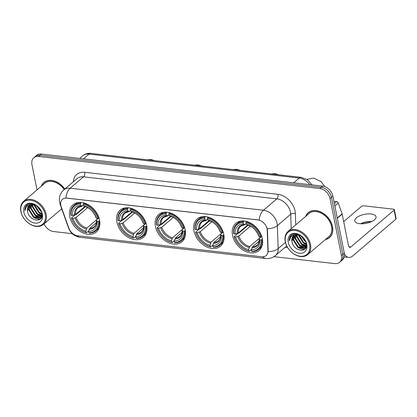 <?xml version="1.0" encoding="UTF-8"?>
<svg xmlns="http://www.w3.org/2000/svg" width="417" height="417" viewBox="0 0 417 417"><rect width="100%" height="100%" fill="white"/><g stroke="black" fill="none" stroke-linecap="round" stroke-linejoin="round"><path stroke-width="0.63" d="M232.519 235.23A17.91 12.927 -130.5 0 0 243.7 250.466A17.91 12.927 -130.5 0 0 259.03 250.56A17.91 12.927 -130.5 0 0 262.298 238.628A17.91 12.927 -130.5 0 0 251.117 223.392A17.91 12.927 -130.5 0 0 235.787 223.298A17.91 12.927 -130.5 0 0 232.519 235.23M116.875 222.047A17.91 12.927 -130.5 0 0 128.055 237.283A17.91 12.927 -130.5 0 0 143.385 237.372A17.91 12.927 -130.5 0 0 146.654 225.441A17.91 12.927 -130.5 0 0 135.473 210.21A17.91 12.927 -130.5 0 0 120.143 210.116A17.91 12.927 -130.5 0 0 116.875 222.047M155.421 226.441A17.91 12.927 -130.5 0 0 166.602 241.678A17.91 12.927 -130.5 0 0 181.932 241.771A17.91 12.927 -130.5 0 0 185.205 229.835A17.91 12.927 -130.5 0 0 174.019 214.604A17.91 12.927 -130.5 0 0 158.689 214.51A17.91 12.927 -130.5 0 0 155.421 226.441M193.968 230.836A17.91 12.927 -130.5 0 0 205.154 246.072A17.91 12.927 -130.5 0 0 220.484 246.166A17.91 12.927 -130.5 0 0 223.752 234.234A17.91 12.927 -130.5 0 0 212.571 218.998A17.91 12.927 -130.5 0 0 197.236 218.904A17.91 12.927 -130.5 0 0 193.968 230.836M69.785 216.678A17.91 12.927 -130.5 0 0 80.966 231.915A17.91 12.927 -130.5 0 0 96.296 232.003A17.91 12.927 -130.5 0 0 99.564 220.072A17.91 12.927 -130.5 0 0 88.383 204.841A17.91 12.927 -130.5 0 0 73.053 204.747A17.91 12.927 -130.5 0 0 69.785 216.678M60.83 205.388A9.127 6.589 -130.5 0 0 61.226 206.806L68.894 228.219A9.127 6.589 -130.5 0 0 77.703 235.772L261.819 256.763A9.127 6.589 -130.5 0 0 266.119 255.6A9.127 6.589 -130.5 0 0 267.954 250.919L267.219 230.293A9.127 6.589 -130.5 0 0 257.847 219.926L66.793 198.143A9.127 6.589 -130.5 0 0 62.493 199.31A9.127 6.589 -130.5 0 0 60.83 205.388M61.007 209.407A16.393 11.832 -130.5 0 0 61.852 209.204M325.39 239.556A16.393 11.832 -130.5 0 0 329.519 237.591A16.393 11.832 -130.5 0 0 332.511 226.671A16.393 11.832 -130.5 0 0 322.273 212.733A16.393 11.832 -130.5 0 0 308.246 212.644A16.393 11.832 -130.5 0 0 305.656 216.407M329.539 237.346A16.393 11.832 -130.5 0 0 330.196 236.945M60.773 205.075A11.827 3.805 -19.7 0 1 60.1 204.309L59.318 200.342L59.548 197.22C60.137 194.322 61.549 191.893 63.796 189.928A13.521 9.758 49.5 0 1 70.171 188.208A11.827 6.479 96.5 0 0 65.834 197.981L259.134 220.025A11.827 6.479 -83.5 0 1 263.471 210.246A13.521 9.758 49.5 0 1 277.107 223.538A13.521 9.758 49.5 0 1 277.357 225.602L278.17 248.584A13.521 9.758 49.5 0 1 275.46 255.522L286.729 245.915M273.891 256.669L334.809 263.612A10.138 7.318 -130.5 0 0 339.589 262.319L342.435 259.89A10.138 7.318 -130.5 0 0 344.286 253.135L332.886 196.089L331.463 197.304A10.138 7.318 -130.5 0 0 321.236 187.332L39.99 155.265A10.138 7.318 -130.5 0 0 35.216 156.557A10.138 7.318 -130.5 0 1 39.99 155.265L321.236 187.332A10.138 7.318 -130.5 0 1 331.463 197.304L342.863 254.349L331.463 197.304L330.04 198.513A10.138 7.318 -130.5 0 0 319.813 188.547L38.567 156.479A10.138 7.318 -130.5 0 0 33.787 157.772A10.138 7.318 -130.5 0 0 31.937 164.527L37.009 189.897M341.012 261.105A10.138 7.318 -130.5 0 0 342.863 254.349A10.138 7.318 -130.5 0 1 341.012 261.105M266.875 227.567L267.479 230.075L268.157 251.712A11.827 6.057 -2 0 0 278.17 248.584L285.421 242.402M64.844 189.037A16.393 11.832 -130.5 0 0 43.863 182.5A16.393 11.832 -130.5 0 0 41.273 186.263M44.056 223.861A10.138 7.318 -130.5 0 0 53.569 231.544L72.266 233.676M339.589 262.319A10.138 7.318 -130.5 0 0 341.44 255.564L330.04 198.513M308.992 212.076A16.393 11.832 -130.5 0 0 308.491 212.66M44.609 181.932A16.393 11.832 -130.5 0 0 44.108 182.516M332.886 196.089A10.138 7.318 -130.5 0 0 322.659 186.118L41.419 154.05A10.138 7.318 -130.5 0 0 36.639 155.343L33.787 157.772M45.218 214.562A14.532 10.488 -130.5 0 0 30.556 200.275A14.532 10.488 -130.5 0 0 21.058 211.81A14.532 10.488 -130.5 0 0 35.716 226.097A14.532 10.488 -130.5 0 0 45.218 214.562M46.136 214.328A15.21 10.978 -130.5 0 0 36.644 201.39A15.21 10.978 -130.5 0 0 23.623 201.312A15.21 10.978 -130.5 0 0 20.85 211.44A15.21 10.978 -130.5 0 0 30.347 224.377A15.21 10.978 -130.5 0 0 43.363 224.455A15.21 10.978 -130.5 0 0 46.136 214.328M64.187 189.599A15.21 10.978 -130.5 0 0 44.629 183.402L23.623 201.312M64.75 189.12A16.221 11.707 -130.5 0 0 43.973 182.63A16.221 11.707 -130.5 0 0 41.528 186.045M41.445 211.695L40.517 211.111L36.368 205.461M41.064 210.804L37.176 206.029M42.028 214.114L38.734 212.628L34.22 205.472L34.126 204.611M41.961 213.608L39.182 212.248L34.616 204.737M42.028 215.719L36.957 214.145L32.443 206.988L32.443 204.419M42.06 215.37L37.4 213.765L32.886 206.613L32.828 204.434M41.533 216.903L35.174 215.662L30.66 208.51L31.077 204.554M41.684 216.632L35.622 215.281L31.108 208.13L31.395 204.492M42.018 215.844L40.121 218.237L33.396 217.179L28.882 210.027L29.941 204.966M41.841 216.725L40.757 217.794M40.975 217.596L40.569 217.856L33.84 216.804L29.326 209.647L30.206 204.841M27.548 211.164C28.804 221.682 44.457 223.423 41.914 213.348C40.871 206.379 31.056 200.952 26.797 205.086C25.354 206.462 24.718 208.344 24.9 210.731C25.63 206.16 28.351 204.069 33.068 204.46A8.449 6.099 -130.5 0 0 29.086 205.534A8.449 6.099 -130.5 0 0 27.548 211.164L29.216 205.43M33.068 204.46L36.133 205.31M23.868 212.128A11.155 8.048 -130.5 0 0 35.117 223.095A11.155 8.048 -130.5 0 0 42.409 214.244A11.155 8.048 -130.5 0 0 31.155 203.277A11.155 8.048 -130.5 0 0 23.868 212.128M61.263 209.188A16.221 11.707 -130.5 0 0 61.799 209.047M24.9 210.731L26.938 204.976M40.074 219.358L35.742 218.409M41.377 217.862L40.715 217.83M40.626 217.82L37.525 216.887M41.877 216.23L39.302 215.37M39.792 219.556L33.918 217.648L28.361 209L28.252 206.639M41.267 218.049L40.47 218.018M40.287 217.997L35.695 216.131L30.144 207.484L30.029 205.122M41.783 216.439L37.478 214.614L31.921 205.962L31.781 204.439M42.06 214.547L39.255 213.092L33.714 204.533M41.518 211.893L36.149 205.32M99.684 220.734L98.276 221.391A16.086 11.613 -130.5 0 1 88.92 232.749L88.644 231.357A14.532 10.488 -130.5 0 0 96.973 221.245L96.499 220.411L96.713 219.827L98.991 217.882M96.363 222.647L89.718 228.318L88.644 231.357M88.769 230.867L86.585 232.728L86.11 232.431A16.086 11.613 -130.5 0 1 71.677 218.362L72.975 218.508A14.532 10.488 -130.5 0 0 85.834 231.039L86.908 228L98.391 218.206M87.69 207.603L76.113 217.476L72.975 218.508M71.677 218.362L71.469 217.992L75.274 214.745L76.155 214.567L85.433 206.655M98.594 218.154A16.763 12.098 -130.5 0 0 83.473 203.413L83.238 204.32A16.086 11.613 -130.5 0 1 97.677 218.388L98.975 217.83M84.005 202.964L83.473 203.413M88.92 232.749L89.394 233.051A16.763 12.098 -130.5 0 0 95.91 230.825A16.763 12.098 -130.5 0 0 99.194 221.156M71.469 217.992A16.763 12.098 -130.5 0 0 86.585 232.728M97.677 218.388L96.374 218.242A14.532 10.488 -130.5 0 0 83.52 205.711L83.238 204.32M96.973 221.245L98.276 221.391M85.834 231.039L86.11 232.431M83.52 205.711L84.766 206.467C90.015 208.088 93.721 211.711 95.868 217.346L96.374 218.242M95.9 217.408A13 9.383 -130.5 0 0 84.599 206.394L85.318 206.3M89.175 229.298A13 9.383 -130.5 0 0 96.499 220.411L96.713 219.827M80.663 203.095A16.763 12.098 -130.5 0 0 74.153 205.315A16.763 12.098 -130.5 0 0 70.864 214.99L71.078 215.36A16.086 11.613 -130.5 0 1 80.429 204.002L80.663 203.095L81.419 202.453M80.429 204.002L80.71 205.393A14.532 10.488 -130.5 0 0 72.376 215.506L71.078 215.36M83.416 205.206L81.789 206.076L80.71 205.393M72.376 215.506L75.513 214.474L84.87 206.493M82.509 205.982L81.789 206.076A13 9.383 -130.5 0 0 74.466 214.963M146.774 226.103L145.366 226.759A16.086 11.613 -130.5 0 1 136.01 238.117L135.733 236.726A14.532 10.488 -130.5 0 0 144.063 226.613L143.589 225.779L143.802 225.196L146.08 223.251M143.453 228.021L136.807 233.687L135.733 236.726M135.859 236.236L133.675 238.097L133.2 237.799A16.086 11.613 -130.5 0 1 118.767 223.731L120.065 223.877A14.532 10.488 -130.5 0 0 132.924 236.408L133.998 233.369L145.481 223.575M134.78 212.972L123.203 222.845L120.065 223.877M118.767 223.731L118.553 223.361L122.363 220.113L123.244 219.936L132.523 212.024M145.684 223.522A16.763 12.098 -130.5 0 0 130.563 208.781L130.328 209.688A16.086 11.613 -130.5 0 1 144.762 223.757L146.065 223.199M131.094 208.333L130.563 208.781M136.01 238.117L136.484 238.42A16.763 12.098 -130.5 0 0 142.995 236.194A16.763 12.098 -130.5 0 0 146.284 226.525M118.553 223.361A16.763 12.098 -130.5 0 0 133.675 238.097M144.762 223.757L143.464 223.611A14.532 10.488 -130.5 0 0 130.604 211.08L130.328 209.688M144.063 226.613L145.366 226.759M132.924 236.408L133.2 237.799M130.604 211.08L131.85 211.836C137.104 213.457 140.805 217.08 142.958 222.714L143.464 223.611M142.989 222.777A13 9.383 -130.5 0 0 131.689 211.763L132.408 211.669M136.265 234.667A13 9.383 -130.5 0 0 143.589 225.779L143.802 225.196M127.753 208.464A16.763 12.098 -130.5 0 0 121.243 210.684A16.763 12.098 -130.5 0 0 117.954 220.358L118.162 220.729A16.086 11.613 -130.5 0 1 127.519 209.37L127.753 208.464L128.509 207.822M127.519 209.37L127.795 210.762A14.532 10.488 -130.5 0 0 119.465 220.874L118.162 220.729M130.505 210.575L128.879 211.445L127.795 210.762M119.465 220.874L122.603 219.842L131.96 211.862M129.598 211.351L128.879 211.445A13 9.383 -130.5 0 0 121.555 220.332M185.325 230.502L183.913 231.159A16.086 11.613 -130.5 0 1 174.556 242.512L174.28 241.125A14.532 10.488 -130.5 0 0 182.61 231.008L182.135 230.174L182.349 229.59L184.627 227.646M182 232.415L175.354 238.081L174.28 241.125M174.405 240.63L172.226 242.491L171.747 242.194A16.086 11.613 -130.5 0 1 157.313 228.125L158.611 228.271A14.532 10.488 -130.5 0 0 171.47 240.802L172.544 237.763L184.027 227.969M173.331 217.366L161.749 227.239L158.611 228.271M157.313 228.125L157.105 227.755L160.915 224.508L161.791 224.336L171.069 216.418M184.231 227.917A16.763 12.098 -130.5 0 0 169.114 213.181L168.875 214.088A16.086 11.613 -130.5 0 1 183.313 228.156L184.611 227.593M169.641 212.727L169.114 213.181M174.556 242.512L175.036 242.814A16.763 12.098 -130.5 0 0 181.546 240.593A16.763 12.098 -130.5 0 0 184.835 230.919M157.105 227.755A16.763 12.098 -130.5 0 0 172.226 242.491M183.313 228.156L182.01 228.005A14.532 10.488 -130.5 0 0 169.156 215.474L168.875 214.088M182.61 231.008L183.913 231.159M171.47 240.802L171.747 242.194M169.156 215.474L170.402 216.23C175.651 217.851 179.357 221.479 181.51 227.109L182.01 228.005M181.536 227.171A13 9.383 -130.5 0 0 170.235 216.157L170.954 216.069M174.812 239.061A13 9.383 -130.5 0 0 182.135 230.174L182.349 229.59M166.305 212.858A16.763 12.098 -130.5 0 0 159.789 215.078A16.763 12.098 -130.5 0 0 156.505 224.753L156.714 225.123A16.086 11.613 -130.5 0 1 166.065 213.765L166.305 212.858L167.055 212.217M166.065 213.765L166.347 215.156A14.532 10.488 -130.5 0 0 158.012 225.269L156.714 225.123M169.052 214.969L167.425 215.839L166.347 215.156M158.012 225.269L161.15 224.237L170.506 216.256M168.145 215.745L167.425 215.839A13 9.383 -130.5 0 0 160.102 224.727M223.872 234.896L222.459 235.553A16.086 11.613 -130.5 0 1 213.103 246.906L212.826 245.519A14.532 10.488 -130.5 0 0 221.161 235.402L220.682 234.568L220.895 233.984L223.178 232.04M220.551 236.809L213.9 242.475L212.826 245.519M212.957 245.029L210.773 246.89L210.293 246.588A16.086 11.613 -130.5 0 1 195.86 232.519L197.163 232.665A14.532 10.488 -130.5 0 0 210.017 245.196L211.091 242.157L222.579 232.363M211.878 221.761L200.296 231.638L197.163 232.665M195.86 232.519L195.651 232.149L199.462 228.902L200.337 228.73L209.621 220.817M222.782 232.311A16.763 12.098 -130.5 0 0 207.661 217.575L207.426 218.482A16.086 11.613 -130.5 0 1 221.86 232.55L223.158 231.988M208.192 217.121L207.661 217.575M213.103 246.906L213.582 247.208A16.763 12.098 -130.5 0 0 220.093 244.987A16.763 12.098 -130.5 0 0 223.382 235.313M195.651 232.149A16.763 12.098 -130.5 0 0 210.773 246.89M221.86 232.55L220.562 232.399A14.532 10.488 -130.5 0 0 207.702 219.868L207.426 218.482M221.161 235.402L222.459 235.553M210.017 245.196L210.293 246.588M207.702 219.868L208.948 220.624C214.202 222.245 217.903 225.873 220.056 231.503L220.562 232.399M220.082 231.565A13 9.383 -130.5 0 0 208.781 220.557L209.501 220.463M213.358 243.46A13 9.383 -130.5 0 0 220.682 234.568L220.895 233.984M204.851 217.252A16.763 12.098 -130.5 0 0 198.341 219.478A16.763 12.098 -130.5 0 0 195.052 229.147L195.26 229.517A16.086 11.613 -130.5 0 1 204.617 218.159L204.851 217.252L205.602 216.611M204.617 218.159L204.893 219.55A14.532 10.488 -130.5 0 0 196.558 229.663L195.26 229.517M207.603 219.368L205.972 220.233L204.893 219.55M196.558 229.663L199.696 228.636L209.058 220.656M206.691 220.14L205.972 220.233A13 9.383 -130.5 0 0 198.654 229.121M262.418 239.29L261.006 239.947A16.086 11.613 -130.5 0 1 251.654 251.305L251.373 249.913A14.532 10.488 -130.5 0 0 259.708 239.801L259.228 238.962L259.447 238.378L261.725 236.434M259.098 241.203L252.447 246.874L251.373 249.913M251.503 249.423L249.319 251.284L248.845 250.982A16.086 11.613 -130.5 0 1 234.406 236.913L235.709 237.065A14.532 10.488 -130.5 0 0 248.563 249.595L249.637 246.551L261.125 236.757M250.424 226.155L238.842 236.032L235.709 237.065M234.406 236.913L234.198 236.548L238.008 233.301L238.889 233.124L248.167 225.211M261.329 236.705A16.763 12.098 -130.5 0 0 246.207 221.969L245.973 222.876A16.086 11.613 -130.5 0 1 260.406 236.945L261.709 236.382M246.739 221.516L246.207 221.969M251.654 251.305L252.129 251.602A16.763 12.098 -130.5 0 0 258.639 249.382A16.763 12.098 -130.5 0 0 261.928 239.707M234.198 236.548A16.763 12.098 -130.5 0 0 249.319 251.284M260.406 236.945L259.108 236.799A14.532 10.488 -130.5 0 0 246.249 224.268L245.973 222.876M259.708 239.801L261.006 239.947M248.563 249.595L248.845 250.982M246.249 224.268L247.495 225.024C252.749 226.639 256.45 230.267 258.603 235.897L259.108 236.799M258.629 235.959A13 9.383 -130.5 0 0 247.333 224.951L248.047 224.857M251.91 247.854A13 9.383 -130.5 0 0 259.228 238.962L259.192 238.832C259.181 242.11 258.436 244.237 256.961 245.222A12.505 9.028 -130.5 0 1 252.447 246.874M243.398 221.651A16.763 12.098 -130.5 0 0 236.887 223.872A16.763 12.098 -130.5 0 0 233.598 233.546L233.807 233.911A16.086 11.613 -130.5 0 1 243.163 222.558L243.398 221.651L244.148 221.005M243.163 222.558L243.439 223.945A14.532 10.488 -130.5 0 0 235.11 234.062L233.807 233.911M246.15 223.762L244.524 224.627L243.439 223.945M235.11 234.062L238.243 233.03L247.604 225.05M245.238 224.539L244.524 224.627A13 9.383 -130.5 0 0 237.2 233.52M371.542 221.63A13.521 5.723 -11.3 0 0 360.835 223.773M360.569 223.757A10.816 4.577 168.7 0 1 371.782 221.516M371.109 213.968A10.816 4.577 -11.3 0 0 359.892 215.745A10.816 4.577 -11.3 0 0 354.81 220.942A10.816 4.577 -11.3 0 0 359.72 223.684A10.816 4.577 -11.3 0 0 370.932 221.901A10.816 4.577 -11.3 0 0 376.019 216.704A10.816 4.577 -11.3 0 0 371.109 213.968M334.371 203.522L336.602 201.62L333.934 201.312M344.406 253.875A13.521 7.402 96.5 0 0 348.711 257.43A13.521 7.402 96.5 0 0 352.646 256.012L395.9 219.128L394.096 210.121L350.843 247A3.378 1.85 -83.5 0 1 349.863 247.359A3.378 1.85 -83.5 0 1 348.466 245.519L342.19 214.119L337.322 218.273M394.096 210.121A1.689 0.714 -11.3 0 0 394.352 209.626L396.15 218.638A1.689 0.714 168.7 0 1 395.9 219.128M394.352 209.626A1.689 0.714 -11.3 0 0 393.585 209.198L363.801 205.805A1.689 0.714 -11.3 0 0 361.508 206.405L343.686 221.599M336.602 201.62A1.689 1.22 49.5 0 1 338.234 203.016L342.117 213.858A1.689 1.22 49.5 0 1 342.19 214.119M309.602 244.711A14.532 10.488 -130.5 0 0 294.944 230.419A14.532 10.488 -130.5 0 0 285.442 241.954A14.532 10.488 -130.5 0 0 300.099 256.241A14.532 10.488 -130.5 0 0 309.602 244.711M310.519 244.471A15.21 10.978 -130.5 0 0 301.027 231.534A15.21 10.978 -130.5 0 0 288.011 231.456A15.21 10.978 -130.5 0 0 285.233 241.589A15.21 10.978 -130.5 0 0 294.73 254.521A15.21 10.978 -130.5 0 0 307.746 254.599A15.21 10.978 -130.5 0 0 310.519 244.471M307.746 254.599L328.747 236.689A15.21 10.978 -130.5 0 0 331.525 226.561A15.21 10.978 -130.5 0 0 322.028 213.624A15.21 10.978 -130.5 0 0 309.013 213.546L288.011 231.456M325.651 239.332A16.221 11.707 -130.5 0 0 329.409 237.461A16.221 11.707 -130.5 0 0 332.37 226.655A16.221 11.707 -130.5 0 0 322.242 212.858A16.221 11.707 -130.5 0 0 308.356 212.774A16.221 11.707 -130.5 0 0 305.911 216.188M305.828 241.839L304.9 241.255L300.751 235.605M305.447 240.948L301.559 236.173M306.412 244.258L303.117 242.772L298.603 235.615L298.509 234.755M306.349 243.752L303.566 242.392L298.999 234.88M306.417 245.863L301.34 244.289L296.826 237.137L296.826 234.562M306.443 245.514L301.783 243.909L297.269 236.757L297.212 234.578M305.916 247.046L299.562 245.806L295.043 238.654L295.46 234.698M306.073 246.781L300.005 245.425L295.491 238.274L295.778 234.635M306.401 245.988L304.509 248.381L297.78 247.323L293.266 240.171L294.324 235.11M306.224 246.869L305.145 247.938M305.359 247.74L304.952 248L298.223 246.947L293.709 239.791L294.59 234.985M291.931 241.307C293.187 251.826 308.841 253.567 306.302 243.497C305.254 236.522 295.439 231.096 291.181 235.235C289.737 236.606 289.101 238.488 289.283 240.875C290.013 236.303 292.734 234.213 297.457 234.604A8.449 6.099 -130.5 0 0 293.474 235.683A8.449 6.099 -130.5 0 0 291.931 241.307L293.599 235.574M297.457 234.604L300.516 235.454M288.251 242.277A11.155 8.048 -130.5 0 0 299.5 253.239A11.155 8.048 -130.5 0 0 306.792 244.388A11.155 8.048 -130.5 0 0 295.544 233.421A11.155 8.048 -130.5 0 0 288.251 242.277M289.283 240.875L291.321 235.12M304.462 249.502L300.125 248.553M305.765 248.006L305.098 247.974M305.015 247.964L301.908 247.036M306.26 246.374L303.685 245.514M304.175 249.7L298.301 247.792L292.744 239.144L292.635 236.783M305.656 248.193L304.853 248.162M304.676 248.141L300.084 246.275L294.527 237.627L294.412 235.266M306.167 246.583L301.861 244.758L296.305 236.111L296.169 234.589M306.448 244.69L303.644 243.241L298.103 234.682M305.901 242.037L300.532 235.464M267.219 230.293L267.479 230.075M73.361 181.776A16.899 12.197 49.5 0 1 84.698 172.304L277.998 194.343A3.378 1.85 -83.5 0 1 276.82 198.862L83.52 176.824A13.521 9.758 -130.5 0 0 77.145 178.549L63.796 189.928M277.998 194.343A16.899 12.197 49.5 0 1 295.048 210.955A16.899 12.197 49.5 0 1 295.356 213.54L295.757 224.852M267.271 228.735A11.827 6.057 -2 0 0 277.357 225.602L290.706 214.223A13.521 9.758 -130.5 0 0 290.456 212.154A13.521 9.758 -130.5 0 0 276.82 198.862L263.471 210.246L70.171 188.208L83.52 176.824A3.378 1.85 -83.5 0 0 84.698 172.304M262.814 256.809A11.827 6.479 96.5 0 0 265.645 258.493L267.208 258.576C270.305 258.535 273.052 257.518 275.46 255.522M265.645 258.493L80.074 237.33A11.827 6.479 -83.5 0 1 77.296 235.714M80.074 237.33C74.471 236.392 70.661 233.338 68.643 228.167A11.827 3.805 -19.7 0 0 69.118 228.797M287.522 247.37A16.899 12.197 49.5 0 1 285.019 247.37M319.813 188.547L322.659 186.118M38.567 156.479L41.419 154.05M341.44 255.564L344.286 253.135M291.217 228.719L290.706 214.223A3.378 1.731 178 0 1 295.356 213.54M309.784 184.648A13.521 9.758 -130.5 0 0 299.234 178.059L89.071 154.097A13.521 9.758 -130.5 0 0 82.702 155.822C85.099 153.863 87.878 153.049 91.042 153.388L301.199 177.35A6.761 3.701 -83.5 0 0 299.234 178.059L293.662 182.813M83.499 158.851L89.071 154.097A6.761 3.701 -83.5 0 1 91.042 153.388M89.718 228.318A12.505 9.028 -130.5 0 0 94.226 226.666C95.707 225.686 96.447 223.554 96.457 220.28M76.113 217.476A12.505 9.028 -130.5 0 0 86.908 228M75.065 217.966A13 9.383 -130.5 0 0 86.366 228.98M82.092 206.16L78 207.635A12.505 9.028 -130.5 0 0 75.513 214.474M136.807 233.687A12.505 9.028 -130.5 0 0 141.316 232.034C142.796 231.054 143.537 228.923 143.547 225.649M123.203 222.845A12.505 9.028 -130.5 0 0 133.998 233.369M122.155 223.335A13 9.383 -130.5 0 0 133.456 234.349M129.181 211.528L125.09 213.004A12.505 9.028 -130.5 0 0 122.603 219.842M175.354 238.081A12.505 9.028 -130.5 0 0 179.863 236.429C181.343 235.449 182.088 233.317 182.093 230.043M161.749 227.239A12.505 9.028 -130.5 0 0 172.544 237.763M160.707 227.729A13 9.383 -130.5 0 0 172.002 238.743M167.728 215.928L163.636 217.398A12.505 9.028 -130.5 0 0 161.15 224.237M213.9 242.475A12.505 9.028 -130.5 0 0 218.409 240.823C219.889 239.843 220.635 237.716 220.64 234.437M200.296 231.638A12.505 9.028 -130.5 0 0 211.091 242.157M199.253 232.123A13 9.383 -130.5 0 0 210.549 243.137M206.279 220.322L202.182 221.792A12.505 9.028 -130.5 0 0 199.696 228.636M238.842 236.032A12.505 9.028 -130.5 0 0 249.637 246.551M237.799 236.522A13 9.383 -130.5 0 0 249.1 247.531M244.826 224.716L240.729 226.191A12.505 9.028 -130.5 0 0 238.243 233.03M350.843 247L348.982 246.791M337.264 217.997L342.117 213.858M338.234 203.016L334.851 205.904M60.1 204.309L68.643 228.167M82.702 155.822L79.663 158.413M312.182 184.924L307.501 179.8L301.199 177.35M45.26 181.531L43.973 182.63M61.711 208.808L43.363 224.455M146.987 159.768L151.032 159.539L154.915 160.67M99.017 228.172L95.91 230.825M77.265 202.662L74.153 205.315M194.077 165.137L198.117 164.908L202.005 166.039M146.106 233.546L142.995 236.194M124.355 208.031L121.243 210.684M232.623 169.531L236.668 169.302L240.552 170.433M184.658 237.94L181.546 240.593M162.901 212.43L159.789 215.078M271.17 173.925L275.215 173.696L279.103 174.832M223.204 242.334L220.093 244.987M201.453 216.824L198.341 219.478M306.818 179.352L313.761 178.09L321.137 181.666L324.734 186.613M261.751 246.728L258.639 249.382M239.999 221.218L236.887 223.872M348.711 257.43L344.239 256.919M309.643 211.674L308.356 212.774M330.697 236.361L329.409 237.461"/></g></svg>

